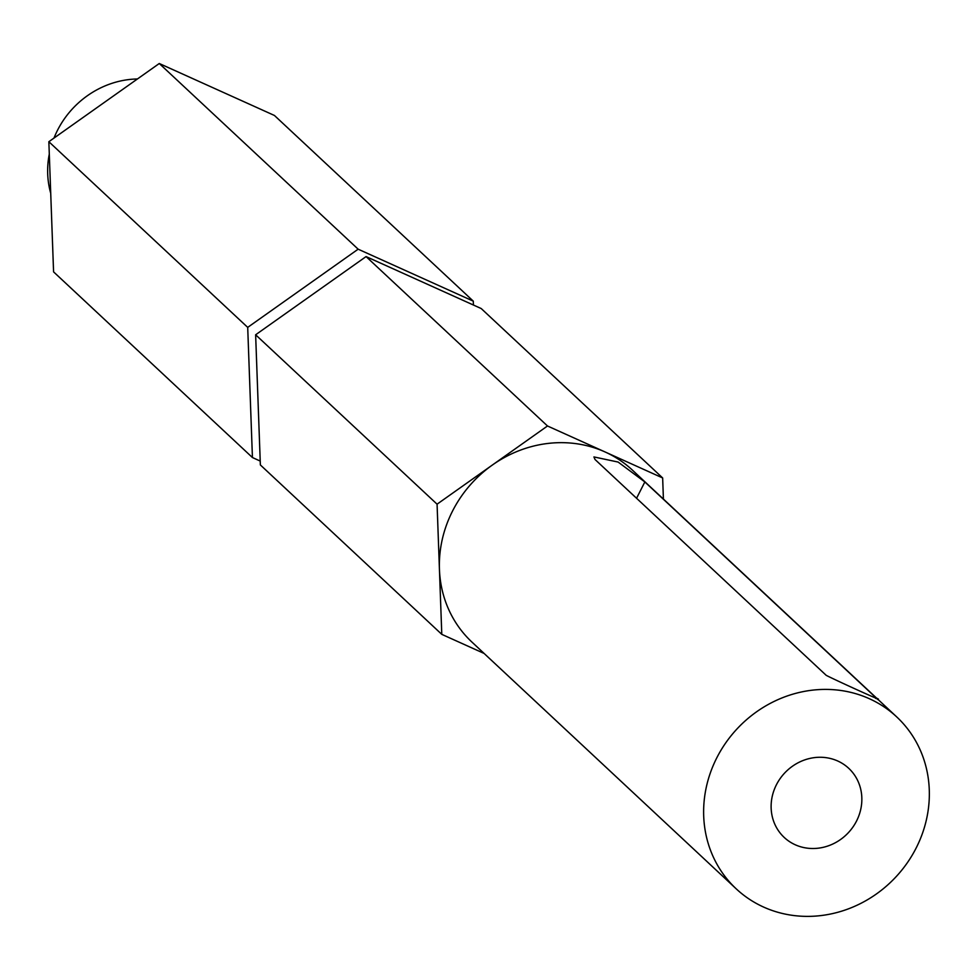 <?xml version="1.0" encoding="UTF-8"?>
<svg xmlns="http://www.w3.org/2000/svg" width="977" height="977" viewBox="0 0 977 977"><rect width="100%" height="100%" fill="white"/><g stroke="black" fill="none" stroke-linecap="round" stroke-linejoin="round"><path stroke-width="1.47" d="M776.397 784.8A47.275 43.647 133 0 0 784.226 837.448A47.275 43.647 133 0 0 856.573 820.973A47.275 43.647 133 0 0 848.757 768.337A47.275 43.647 133 0 0 776.397 784.8M826.212 675.339C837.13 680.981 890.096 704.881 876.076 697.847L644.844 481.942L618.123 462.06L593.931 456.931L594.981 459.446L826.212 675.339M877.602 699.434L876.076 697.847L875.746 698.494M896.739 716.935A117.606 108.569 133 0 0 716.764 757.883A117.606 108.569 133 0 0 736.231 888.85A117.606 108.569 133 0 0 916.218 847.889A117.606 108.569 133 0 0 896.739 716.935L632.485 470.193A117.606 108.569 133 0 0 605.081 451.96L547.499 425.984L492.286 465.089A117.606 108.569 133 0 0 452.498 511.142A117.606 108.569 133 0 0 439.43 569.261L441.787 634.354L260.358 464.942L255.632 334.781L366.07 256.585L481.221 308.549L662.65 477.948L605.081 451.96A117.606 108.569 133 0 0 492.286 465.089L437.073 504.181L255.632 334.781M137.452 78.966A88.199 81.433 133 0 0 57.496 130.307A88.199 81.433 133 0 0 54.004 138.062M663.42 499.076L662.65 477.948M547.499 425.984L366.07 256.585M437.073 504.181L439.43 569.261A117.606 108.569 133 0 0 471.964 642.109L736.231 888.85M441.787 634.354L484.103 653.442M473.43 305.032L473.295 301.148L358.144 249.184L247.706 327.38L252.432 457.541L260.224 461.059M49.302 154.012A88.199 81.433 133 0 0 50.719 193.263M473.295 301.148L274.439 115.469L159.275 63.505L48.85 141.714L53.576 271.875L252.432 457.541M358.144 249.184L159.275 63.505M247.706 327.38L48.85 141.714M636.564 498.27L644.844 481.942"/></g></svg>
